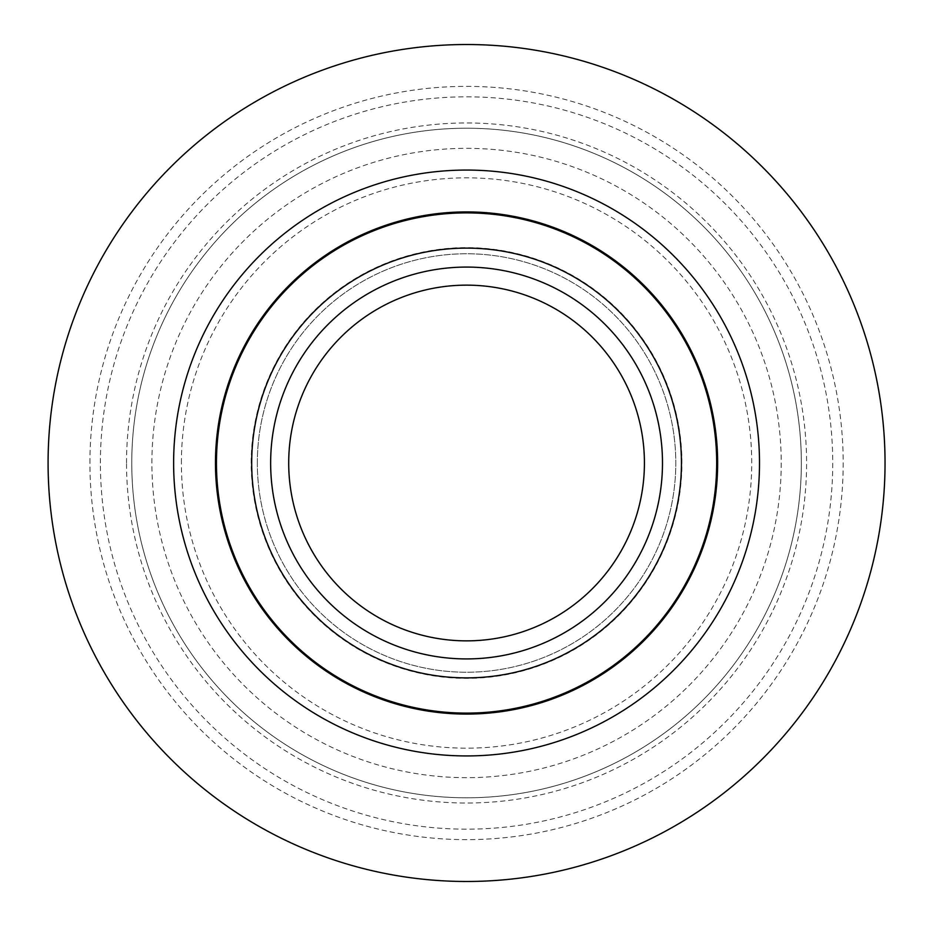 <?xml version="1.0" encoding="UTF-8"?>
<svg xmlns="http://www.w3.org/2000/svg" width="926" height="926" viewBox="0 0 926 926"><rect width="100%" height="100%" fill="white"/><g stroke="black" fill="none" stroke-linecap="round" stroke-linejoin="round"><path stroke-width="0.69" stroke-dasharray="4.63 3.47" d="M288.704 463A177.861 177.861 0 0 1 555.496 308.971A177.861 177.861 0 0 1 555.496 617.029A177.861 177.861 0 0 1 288.704 463M100.39 463A366.175 366.175 0 0 1 649.647 145.88A366.175 366.175 0 0 1 649.647 780.12A366.175 366.175 0 0 1 100.39 463M131.77 463A334.784 334.784 0 0 1 633.951 173.069A334.784 334.784 0 0 1 633.951 752.931A334.784 334.784 0 0 1 131.77 463A334.784 334.784 0 0 1 633.951 173.069A334.784 334.784 0 0 1 633.951 752.931A334.784 334.784 0 0 1 131.77 463A334.784 334.784 0 0 1 633.951 173.069A334.784 334.784 0 0 1 633.951 752.931A334.784 334.784 0 0 1 131.77 463M48.083 463A418.483 418.483 0 0 1 675.806 100.587A418.483 418.483 0 0 1 675.806 825.413A418.483 418.483 0 0 1 48.083 463M215.469 463A251.096 251.096 0 0 1 592.108 245.552A251.096 251.096 0 0 1 592.108 680.448A251.096 251.096 0 0 1 215.469 463A251.096 251.096 0 0 1 592.108 245.552A251.096 251.096 0 0 1 592.108 680.448A251.096 251.096 0 0 1 215.469 463A251.096 251.096 0 0 1 592.108 245.552A251.096 251.096 0 0 1 592.108 680.448A251.096 251.096 0 0 1 215.469 463M257.324 463A209.241 209.241 0 0 1 571.18 281.793A209.241 209.241 0 0 1 571.18 644.207A209.241 209.241 0 0 1 257.324 463A209.241 209.241 0 0 1 571.18 281.793A209.241 209.241 0 0 1 571.18 644.207A209.241 209.241 0 0 1 257.324 463M181.392 463A285.173 285.173 0 0 1 609.146 216.036A285.173 285.173 0 0 1 609.146 709.964A285.173 285.173 0 0 1 181.392 463M151.899 463A314.666 314.666 0 0 1 623.893 190.49A314.666 314.666 0 0 1 623.893 735.51A314.666 314.666 0 0 1 151.899 463M126.538 463A340.016 340.016 0 0 1 636.567 168.532A340.016 340.016 0 0 1 636.567 757.468A340.016 340.016 0 0 1 126.538 463M89.926 463A376.639 376.639 0 0 1 654.879 136.828A376.639 376.639 0 0 1 654.879 789.172A376.639 376.639 0 0 1 89.926 463M251.189 463A215.376 215.376 0 0 1 574.247 276.48A215.376 215.376 0 0 1 574.247 649.52A215.376 215.376 0 0 1 251.189 463"/><path stroke-width="1.39" d="M288.704 463A177.861 177.861 0 0 1 555.496 308.971A177.861 177.861 0 0 1 555.496 617.029A177.861 177.861 0 0 1 288.704 463M48.083 463A418.483 418.483 0 0 1 675.806 100.587A418.483 418.483 0 0 1 675.806 825.413A418.483 418.483 0 0 1 48.083 463M215.469 463A251.096 251.096 0 0 1 592.108 245.552A251.096 251.096 0 0 1 592.108 680.448A251.096 251.096 0 0 1 215.469 463A251.096 251.096 0 0 1 592.108 245.552A251.096 251.096 0 0 1 592.108 680.448A251.096 251.096 0 0 1 215.469 463M270.647 463A195.907 195.907 0 0 1 564.524 293.334A195.907 195.907 0 0 1 564.524 632.666A195.907 195.907 0 0 1 270.647 463M251.687 463A214.878 214.878 0 0 1 574.004 276.909A214.878 214.878 0 0 1 574.004 649.091A214.878 214.878 0 0 1 251.687 463M173.625 463A292.94 292.94 0 0 1 613.035 209.311A292.94 292.94 0 0 1 613.035 716.689A292.94 292.94 0 0 1 173.625 463M216.452 463A250.113 250.113 0 0 1 591.621 246.397A250.113 250.113 0 0 1 591.621 679.603A250.113 250.113 0 0 1 216.452 463"/></g></svg>
